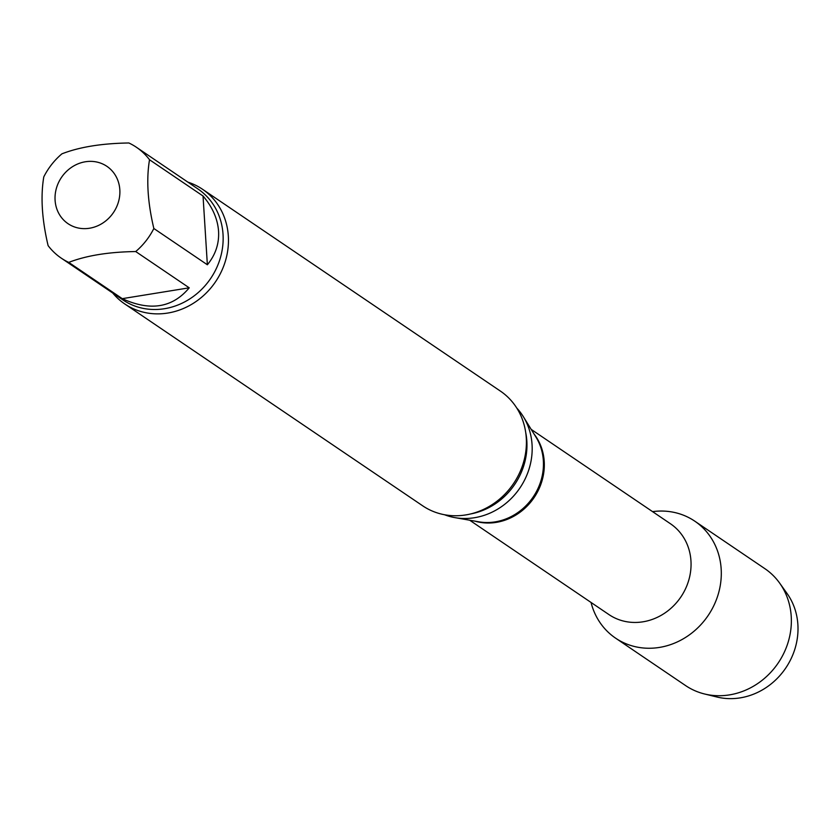 <?xml version="1.0" encoding="UTF-8"?>
<svg xmlns="http://www.w3.org/2000/svg" width="840" height="840" viewBox="0 0 840 840"><rect width="100%" height="100%" fill="white"/><g stroke="black" fill="none" stroke-linecap="round" stroke-linejoin="round"><path stroke-width="1.26" d="M61.919 153.835C79.443 147.011 101.755 143.399 128.877 142.978A66.969 60.648 124.1 0 1 136.374 147.242A66.969 60.648 124.1 0 1 149.52 159.747C146.223 179.466 147.661 202.388 153.846 228.501A66.969 60.648 124.1 0 1 135.713 251.548C108.707 251.947 86.383 255.559 68.743 262.395A66.969 60.648 124.1 0 1 61.246 258.132A66.969 60.648 124.1 0 1 48.111 245.637C41.927 219.492 40.488 196.571 43.785 176.883A66.969 60.648 124.1 0 1 61.919 153.835M71.904 225.887A34.64 31.374 124.1 0 1 70.025 168.409A34.64 31.374 124.1 0 1 119.826 189.756A34.64 31.374 124.1 0 1 104.895 221.582A34.64 31.374 124.1 0 1 71.904 225.887M187.856 182.123A69.279 62.738 124.1 0 1 202.451 189.221A69.279 62.738 124.1 0 1 215.534 281.778A69.279 62.738 124.1 0 1 124.73 303.933A69.279 62.738 124.1 0 1 112.728 293.013M153.846 228.501L207.365 264.768C215.513 254.846 219.24 243.684 218.568 231.294C217.686 218.883 212.51 207.123 203.039 196.014L149.52 159.747M68.743 262.395L122.273 298.662C150.234 311.451 172.547 307.829 189.231 287.816L135.713 251.548M202.451 189.221L500.409 391.104A69.279 62.738 124.1 0 1 513.492 483.651A69.279 62.738 124.1 0 1 422.688 505.817L124.73 303.933M516.799 408.072A65.814 59.598 124.1 0 1 523.331 416.661A65.814 59.598 124.1 0 1 519.897 487.998A65.814 59.598 124.1 0 1 454.923 517.629A65.814 59.598 124.1 0 1 444.528 514.742M694.796 521.178A70.633 63.966 124.1 0 0 652.575 511.634A70.633 63.966 124.1 0 1 720.92 565.992A70.633 63.966 124.1 0 1 666.865 645.782A70.633 63.966 124.1 0 1 591.045 602.448A70.633 63.966 124.1 0 0 615.552 638.127L685.619 685.598A70.633 63.966 124.1 0 0 704.582 693.987A70.633 63.966 124.1 0 0 778.187 663.001A70.633 63.966 124.1 0 0 779.678 583.149A70.633 63.966 124.1 0 0 764.851 568.649L694.796 521.178A70.633 63.966 124.1 0 1 708.13 615.531A70.633 63.966 124.1 0 1 615.552 638.127M207.365 264.768L203.039 196.014M122.273 298.662L189.231 287.816M779.678 583.149L787.101 593.554A65.93 59.703 124.1 0 1 785.704 668.094A65.93 59.703 124.1 0 1 716.993 697.022L704.582 693.987M136.374 147.242L198.02 189.011A66.969 60.648 124.1 0 1 210.662 278.471A66.969 60.648 124.1 0 1 122.882 299.901L61.246 258.132M525.745 432.673A65.814 59.598 124.1 0 1 470.683 513.933M523.331 416.661L536.046 437.241A55.125 49.928 124.1 0 1 533.169 496.986A55.125 49.928 124.1 0 1 478.748 521.808L454.923 517.629M534.019 433.965A54.852 49.665 124.1 0 1 534.093 497.606A54.852 49.665 124.1 0 1 474.957 521.147M531.206 429.397L670.477 523.772A54.852 49.665 124.1 0 1 680.831 597.041A54.852 49.665 124.1 0 1 608.948 614.586L469.675 520.212"/></g></svg>
